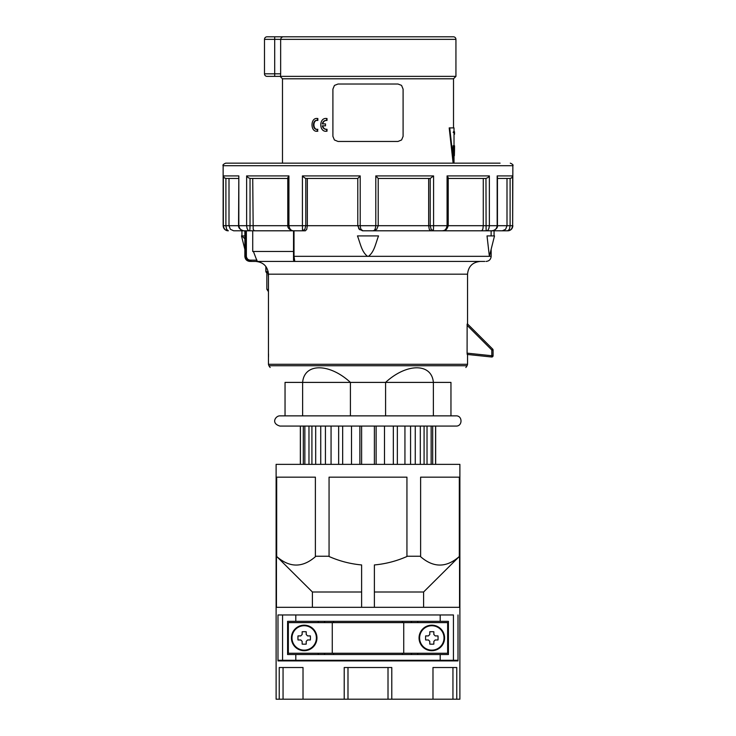 <?xml version="1.0" encoding="UTF-8"?>
<svg xmlns="http://www.w3.org/2000/svg" width="736" height="736" viewBox="0 0 736 736"><rect width="100%" height="100%" fill="white"/><g stroke="black" fill="none" stroke-linecap="round" stroke-linejoin="round"><path stroke-width="1.1" d="M316.388 637.937A12.208 12.208 0 0 1 304.189 650.146A12.208 12.208 0 0 1 291.98 637.937A12.208 12.208 0 0 1 304.189 625.729A12.208 12.208 0 0 1 316.388 637.937M316.949 637.937A12.76 12.76 0 0 1 304.189 650.698A12.76 12.76 0 0 1 291.419 637.937A12.76 12.76 0 0 1 304.189 625.177A12.76 12.76 0 0 1 316.949 637.937M310.38 639.961A21.372 10.681 -90 0 0 310.426 637.937A21.372 10.681 -90 0 0 310.38 635.913L307.602 635.913L306.213 634.515L306.213 631.746A21.372 10.681 180 0 0 302.156 631.746L302.156 634.515L300.766 635.913L297.988 635.913A21.372 10.681 90 0 0 297.942 637.937A21.372 10.681 90 0 0 297.988 639.961L300.766 639.961L302.156 641.36L302.156 644.129A21.372 10.681 -0 0 0 306.213 644.129L306.213 641.36L307.602 639.961L310.38 639.961M444.02 637.937A12.208 12.208 0 0 1 431.811 650.146A12.208 12.208 0 0 1 419.612 637.937A12.208 12.208 0 0 1 431.811 625.729A12.208 12.208 0 0 1 444.02 637.937M444.581 637.937A12.76 12.76 0 0 1 431.811 650.698A12.76 12.76 0 0 1 419.051 637.937A12.76 12.76 0 0 1 431.811 625.177A12.76 12.76 0 0 1 444.581 637.937M438.012 639.961A21.372 10.681 -90 0 0 438.058 637.937A21.372 10.681 -90 0 0 438.012 635.913L435.234 635.913L433.844 634.515L433.844 631.746A21.372 10.681 180 0 0 429.787 631.746L429.787 634.515L428.398 635.913L425.62 635.913A21.372 10.681 90 0 0 425.574 637.937A21.372 10.681 90 0 0 425.62 639.961L428.398 639.961L429.787 641.36L429.787 644.129A21.372 10.681 -0 0 0 433.844 644.129L433.844 641.36L435.234 639.961L438.012 639.961M332.267 622.619L288.356 622.619L288.356 653.255L332.267 653.255L332.267 622.619L403.733 622.619L403.733 653.255L332.267 653.255M403.733 622.619L447.644 622.619L447.644 653.255L403.733 653.255M453.44 660.275L453.44 614.965L277.987 614.965L277.987 660.275L458.013 660.275L458.013 614.965L458.013 660.91L277.987 660.91L277.987 614.965L282.56 614.965L282.56 660.275M295.798 614.965L295.798 621.35L448.408 621.35L448.408 654.534L440.202 654.534L440.202 660.275M295.798 621.35L287.592 621.35L287.592 654.534L295.798 654.534L295.798 660.275M440.202 614.965L440.202 621.35M295.798 654.534L440.202 654.534M417.772 654.534L417.772 653.255M417.772 622.619L417.772 621.35M411.396 654.534L411.396 653.255M411.396 622.619L411.396 621.35M402.436 654.534L402.436 653.255M402.436 622.619L402.436 621.35M333.564 654.534L333.564 653.255M333.564 622.619L333.564 621.35M324.604 654.534L324.604 653.255M324.604 622.619L324.604 621.35M318.228 654.534L318.228 653.255M318.228 622.619L318.228 621.35M459.558 607.31L276.442 607.31L276.442 477.167L315.385 477.167L315.385 556.25L329.056 556.25L329.056 477.167L406.944 477.167L406.944 556.25L420.615 556.25L420.615 477.167L459.558 477.167L459.558 607.31M459.89 699.2L456.762 699.2L456.762 667.515L432.98 667.515L432.98 699.2L391.782 699.2L391.782 667.515L344.218 667.515L344.218 699.2L303.02 699.2L303.02 667.515L279.238 667.515L279.238 699.2L276.11 699.2L276.11 464.361L459.89 464.361L459.89 699.2M384.496 464.361L384.496 426.07L374.385 426.07L374.385 464.361M427.027 464.361L427.027 426.07L431.149 426.07L431.149 464.361M432.685 464.361L432.685 426.07L435.583 426.07L435.583 464.361M311.917 464.361L311.917 426.07L320.74 426.07L320.74 464.361M325.432 464.361L325.432 426.07L331.062 426.07L331.062 464.361M361.615 464.361L361.615 426.07L368 426.07L279.938 426.07C270.544 423.329 275.724 415.647 279.938 415.858L456.062 415.858C462.65 415.546 462.65 426.392 456.062 426.07L368 426.07M397.348 464.361L397.348 426.07L404.938 426.07L404.938 464.361M415.26 464.361L415.26 426.07L410.568 426.07L410.568 464.361M424.083 426.07L424.083 464.361M308.973 426.07L308.973 464.361M304.851 426.07L304.851 464.361M303.315 426.07L303.315 464.361M300.417 426.07L300.417 464.361M420.311 426.07L420.311 464.361M393.337 426.07L393.337 464.361M376.124 426.07L376.124 464.361M359.876 464.361L359.876 426.07M351.504 426.07L351.504 464.361M342.663 426.07L342.663 464.361M338.652 426.07L338.652 464.361M315.689 426.07L315.689 464.361M374.385 591.992L423.596 591.992L423.596 607.31M459.558 556.25L423.596 591.992M459.236 556.572C446.283 567.907 433.329 567.879 420.376 556.499L420.615 556.25M406.944 556.499L406.944 556.499C396.502 561.108 385.646 563.923 374.385 564.944L374.385 607.31M361.615 607.31L361.615 564.944C350.345 563.923 339.498 561.108 329.056 556.499L329.056 556.25M315.385 556.25L315.624 556.499C302.68 567.879 289.726 567.907 276.764 556.572L276.442 556.25M361.615 591.992L312.404 591.992L276.764 556.572M312.404 591.992L312.404 607.31M411.442 660.275L411.442 660.91L324.558 660.91L324.558 660.275M324.558 621.35L324.558 622.619M324.558 653.255L324.558 654.534M432.98 699.2L456.762 699.2M347.99 667.515L347.99 699.2L391.782 699.2M347.99 699.2L344.218 699.2M303.02 667.515L283.056 667.515L283.056 699.2L303.02 699.2M283.056 699.2L279.238 699.2M411.442 654.534L411.442 653.255M411.442 622.619L411.442 621.35M388.01 667.515L388.01 699.2M432.98 667.515L452.944 667.515L452.944 699.2M315.385 477.167L276.681 477.167L276.681 556.49M459.319 556.49L459.319 477.167L420.615 477.167M453.624 163.153L449.742 127.898L454.02 127.898L454.02 134.274L454.535 134.274L454.508 131.726L454.02 131.726M454.535 134.274L454.535 132.471M453.486 131.726L453.183 132.471M454.011 151.506L454.02 145.765L454.535 145.765L454.535 148.065C454.489 154.974 454.268 154.974 453.864 148.065L454.37 155.719L454.535 149.104M454.37 155.719L453.854 155.719L453.036 148.065L453.036 145.765L453.551 145.765M453.109 163.153L449.199 127.898L449.742 127.898M453.514 127.898L453.514 78.789L282.486 78.789L280.066 76.369M334.53 85.385L338.008 84.024L397.992 84.024L401.387 85.312M334.402 85.514L332.902 89.13L332.902 136.353L334.402 139.96L338.008 141.459L397.992 141.459L401.598 139.96L403.098 136.353L403.098 89.13L401.598 85.514M453.385 36.8L282.955 36.8L453.385 36.8A2.548 2.548 0 0 1 455.934 39.348L455.934 76.369L280.398 76.369L280.572 75.615L280.398 76.369L267.048 76.369A2.548 2.548 0 0 1 264.491 73.812L274.703 73.812L274.703 76.369M286.313 36.8L449.687 36.8M455.934 39.348L280.655 39.348L280.655 73.812L274.703 73.812L274.703 36.8L282.955 36.8L267.048 36.8A2.548 2.548 0 0 0 264.491 39.348L280.655 39.348L281.308 37.564M280.655 73.812L280.572 75.615M270.14 367.494L268.907 365.746L467.093 365.746L467.553 364.283L268.447 364.283L268.447 274.188L467.553 274.188L467.553 323.969L492.706 349.122A1.279 1.279 0 0 1 493.074 350.023L493.074 355.736A1.279 1.279 0 0 1 491.666 357.006L491.804 355.736L467.093 353.142L467.13 324.07M467.093 325.312L491.804 350.023L492.706 349.122A1.279 1.279 0 0 1 493.074 350.023L491.804 350.023L491.804 355.736L493.074 355.736M492.706 349.122L467.498 323.914M467.553 364.283L467.553 354.476L491.666 357.006L467.204 354.439L467.093 353.142M494.068 230.8L494.068 235.906M450.956 415.858L450.956 382.398C470.433 362.931 470.433 362.931 450.956 382.398L350.419 382.398L350.419 415.858M302.625 415.858L302.625 382.398C304.299 362.931 329.268 362.931 350.419 382.398L285.044 382.398C265.567 362.931 265.567 362.931 285.044 382.398L285.044 415.858M385.581 415.858L385.581 382.398C406.732 362.931 431.701 362.931 433.375 382.398L433.375 415.858M268.493 356.932L268.52 353.979M484.812 261.427L294.786 261.427L294.014 256.321L294.014 230.8M489.376 256.321L487.02 235.906L494.509 235.906L489.376 256.321L491.16 256.321C490.857 259.422 489.155 261.124 486.054 261.427M430.21 178.462L433.578 175.913L375.792 175.913L378.212 178.462L430.21 178.462L430.21 225.694L431.149 229.301L433.412 230.8L433.578 225.694L428.665 225.694L429.254 229.301L430.753 230.8L362.857 230.8L361.017 229.328M367.531 256.321C361.652 251.822 360.52 243.91 357.466 235.906L378.534 235.906C375.48 243.91 374.348 251.822 368.469 256.321L293.508 256.321L293.508 260.148L294.786 261.427L480.314 261.427C472.558 262.182 468.308 266.441 467.553 274.188M252.724 178.471L253.184 229.301L254.297 230.791L293.544 230.791L293.508 260.148L294.786 261.427L257.223 261.427L253.414 251.473M257.011 260.148L250.553 260.148L251.188 261.427L257.223 261.427M267.251 272.918L268.382 272.918L267.251 272.918A1.279 1.26 90 0 1 265.99 271.639L267.113 272.918M304.308 177.661L305.872 178.471L357.788 178.471L360.208 175.913L302.422 175.913L304.308 177.661M357.788 178.462L357.788 225.694L359.288 229.301L362.894 230.8L373.106 230.8L376.712 229.301L378.212 225.694L378.212 178.462M448.169 177.661L447.893 178.462L448.169 177.661L447.074 175.913L447.074 225.694C446.439 229.154 444.829 230.856 442.253 230.8L430.753 230.8M486.1 229.374L486.395 230.8C488.005 230.856 488.998 229.154 489.376 225.694L483.276 225.694L483.276 178.471L448.233 178.471L485.815 178.471L487.83 177.661L489.376 175.913L447.074 175.913M510.103 178.462L510.103 225.694L509.395 229.301L507.665 230.8C510.342 230.856 512.008 229.154 512.652 225.694L507.003 225.694L507.003 178.471L497.444 178.471L509.938 178.471L511.612 177.882M511.86 177.661L512.652 175.913L512.652 225.694L511.897 228.399M500.094 163.153L225.694 163.153C223.339 164.238 222.493 165.085 223.137 165.71L512.863 165.71L512.652 225.694M287.831 177.661L288.107 178.462L287.831 177.661L288.926 175.913L288.926 225.694L288.107 225.694M288.926 175.913L246.624 175.913L248.17 177.661L250.185 178.471L287.767 178.471M238.556 225.694C238.188 230.202 245.888 231.417 244.499 230.8C241.463 230.856 239.577 229.154 238.832 225.694L238.832 175.913L238.556 225.694L228.997 225.694L230.386 229.301L233.662 230.791L244.297 230.791M224.388 177.882L226.062 178.471L238.556 178.471M238.832 175.913L223.348 175.913L224.14 177.661M376.712 229.301L378.212 225.694L376.712 229.301M448.233 178.048L448.233 225.694L483.276 225.694L482.816 229.301L481.703 230.791L507.665 230.8L491.703 230.791M512.652 175.913L497.168 175.913L497.168 225.694C496.763 228.39 495.448 230.018 493.194 230.561L491.501 230.8C491.289 231.518 498.143 229.347 497.444 225.694L507.003 225.694L505.614 229.301L502.338 230.791M507.665 230.8L507.757 230.8C510.858 230.497 512.56 228.795 512.863 225.694M244.876 230.8L244.876 235.906L241.491 235.906L244.84 249.338M250.553 260.148C248.216 260.121 246.818 258.842 246.367 256.321L244.84 256.321L244.876 235.906M241.932 230.8L241.932 235.906L244.49 238.455M362.793 230.8L362.894 230.8C361.468 230.856 360.566 229.154 360.208 225.694L357.788 225.694L359.784 229.742M306.746 229.301L305.394 230.791L306.746 229.301L307.335 225.694L302.422 225.694L302.588 230.8L304.851 229.301L305.79 225.694L305.79 178.462M287.767 178.048L287.767 225.694C287.454 230.396 295.578 231.398 293.747 230.8L305.247 230.8M233.662 230.791L249.605 230.8L249.9 229.374M247.075 228.399L246.624 225.694C247.002 229.154 247.995 230.856 249.605 230.8L254.297 230.791M228.307 230.8L226.605 229.301L225.897 225.694L223.348 225.694C223.992 229.154 225.658 230.856 228.335 230.8L228.335 230.8C225.658 230.856 223.992 229.154 223.348 225.694L223.137 225.694C223.44 228.795 225.142 230.497 228.243 230.8M442.456 230.791L481.703 230.791M491.124 235.906L491.124 230.8L429.576 230.8M373.272 230.791L430.606 230.791M296.406 230.8L254.205 230.8M249.909 229.301L250.038 225.694L238.657 225.694M249.605 230.8L249.099 230.8M447.893 225.694L433.578 225.694L433.412 230.8M488.925 228.399L488.584 229.172M302.478 229.779L302.45 228.546M302.432 226.992L302.422 225.694L288.926 225.694C289.561 229.154 291.171 230.856 293.747 230.8M485.962 178.462L486.091 229.301M375.792 175.913L375.792 225.694C375.434 229.154 374.532 230.856 373.106 230.8L373.18 230.8M228.997 178.471L228.997 225.694L225.897 225.694L225.897 178.462M497.168 175.913L497.343 177.661M360.208 175.913L360.208 225.694L428.665 225.694L428.665 178.471M307.335 178.471L307.335 225.694L357.788 225.694M268.447 289.662L266.846 289.257L266.846 272.918L267.426 272.918M268.447 276.745L268.033 272.918M245.732 230.8L245.732 256.321C246.33 259.679 248.152 261.381 251.188 261.427L255.686 261.427C263.442 262.182 267.692 266.441 268.447 274.188M252.724 230.8L252.724 251.473L293.508 251.473M368 256.376L368.469 256.321L368 256.376M317.096 118.487L317.842 118.514L317.842 120.446C312.644 119.296 312.644 130.428 317.842 129.288L317.391 131.21C310.215 132.452 310.215 117.272 317.391 118.514L317.391 120.446C312.147 119.296 312.147 130.428 317.391 129.288L317.096 131.238M317.326 118.487L317.842 118.514M317.842 120.446L316.866 120.4M316.866 129.334L317.842 129.288M317.842 131.21L317.326 131.247M327.005 118.514L326.637 118.514C318.817 117.272 318.817 132.452 326.637 131.21L326.637 129.288C324.374 129.435 322.929 128.276 322.285 125.819L325.514 125.819L325.514 123.906L322.285 123.906C322.929 121.449 324.374 120.299 326.637 120.446L326.637 118.514L326.076 118.487L327.005 118.514L327.005 120.446C324.76 120.299 323.325 121.449 322.69 123.906M326.076 120.4L327.005 120.446M322.69 125.819C323.325 128.276 324.76 129.435 327.005 129.288L326.076 129.334M325.514 125.819L325.514 123.906M327.005 129.288L327.005 131.21M281.327 37.545L282.955 36.8M454.02 145.765L454.02 134.274M454.02 148.065L454.535 148.065C454.489 154.974 454.268 154.974 453.864 148.065M489.21 256.321L368.469 256.321M433.578 225.694L433.578 175.913M497.168 225.694L489.376 225.694L489.376 175.913M250.038 178.462L250.038 225.694L287.767 225.694M223.348 175.913L223.348 225.694M246.624 175.913L246.624 225.694M302.422 175.913L302.422 225.694M246.367 256.321L246.367 230.8M268.189 271.639L265.99 271.639L265.99 266.671M453.551 148.065L453.036 148.065M300.352 426.07L300.352 464.361M435.648 426.07L435.648 464.361M223.137 165.71L223.137 225.694M358.616 228.482L359.462 229.476M448.233 225.694C447.286 228.638 446.09 230.202 444.645 230.386L442.253 230.8M373.345 230.791L375.323 230.294M512.863 165.71C513.507 165.085 512.661 164.238 510.306 163.153M497.444 177.063L497.444 225.694M266.846 289.257L268.447 291.668M244.84 256.321C245.143 259.422 246.845 261.124 249.946 261.427M265.843 271.639L265.843 266.46M491.16 256.321L491.16 249.338M268.907 365.746L268.447 364.283M465.86 367.494L467.093 365.746M264.491 39.348L264.491 73.812M453.514 78.789L455.934 76.369M282.486 78.789L282.486 163.153M454.02 155.719L454.02 163.153"/></g></svg>
